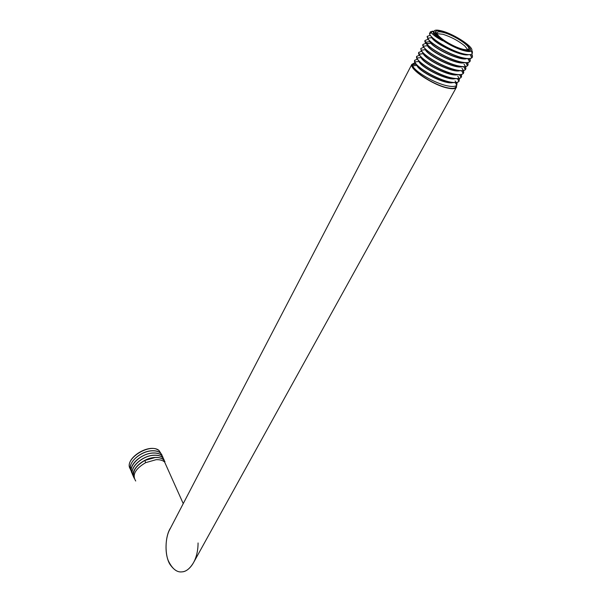 <?xml version="1.0" encoding="UTF-8"?>
<svg xmlns="http://www.w3.org/2000/svg" width="602" height="602" viewBox="0 0 602 602"><rect width="100%" height="100%" fill="white"/><g stroke="black" fill="none" stroke-linecap="round" stroke-linejoin="round"><path stroke-width="0.9" d="M161.998 455.022L160.614 453.088C158.687 451.372 155.85 450.589 152.103 450.747C140.447 450.996 127.097 463.194 130.837 470.365M131.402 471.449L130.341 467.649C130.107 460.191 142.305 451.086 152.14 450.83C155.91 450.68 158.747 451.462 160.651 453.178L162.389 456.218M132.342 473.706C126.999 466.828 140.725 453.321 153.126 453.058C156.874 452.892 159.718 453.667 161.637 455.39L163.383 458.438M162.984 457.219L161.599 455.3C159.696 453.592 156.859 452.817 153.089 452.975C143.238 453.238 131.018 462.359 131.244 469.816L131.77 472.623M163.977 459.446L162.593 457.52C160.666 455.812 157.829 455.037 154.074 455.202C142.381 455.488 128.963 467.731 132.711 474.888M133.283 475.971C127.933 468.928 141.944 455.503 154.112 455.293C157.89 455.127 160.726 455.902 162.63 457.61L164.376 460.658M164.971 461.651L163.594 459.747C161.69 458.047 158.845 457.279 155.06 457.452C143.472 457.686 129.769 470.027 133.719 477.311M134.186 478.289C131.853 472.036 135.367 466.098 144.743 460.485L155.105 457.535C158.86 457.362 161.705 458.13 163.631 459.838L165.49 463.991M198.066 542.959C198.05 561.794 188.373 571.802 182.09 571.847C178.252 572.479 174.505 570.38 170.84 565.556C164.579 558.054 164.421 536.788 170.659 527.796L169.463 530.091C165.415 537.646 164.775 553.065 168.462 561.026C172.368 568.988 176.913 572.592 182.09 571.847C186.5 571.546 190.541 568.07 194.22 561.41L456.203 87.659M166.453 466.136L164.594 461.99C162.668 460.282 159.823 459.522 156.053 459.702L145.684 462.66C135.254 468.8 131.936 474.918 135.721 481.006M129.904 468.123C125.193 459.213 145.609 445.021 156.362 449.084L158.936 450.386C149.627 442.666 123.011 459.476 130.468 469.199M158.936 450.386L160.96 453.487M144.743 460.485L145.767 462.622M464.074 50.703C467.965 51.727 470.418 51.795 471.426 50.899C475.317 48.055 454.962 34.374 442.079 31.018C436.525 29.536 433.846 29.867 434.034 32.011C434.298 36.301 452.817 47.874 464.074 50.703M467.039 44.616C458.897 37.113 438.015 28.294 435.697 31.447C434.81 32.433 435.75 34.201 438.504 36.752C447.61 45.436 472.412 54.865 470.41 48.98L467.039 44.616M433.387 31.221C431.483 31.093 430.897 31.643 431.626 32.884L429.467 33.667C430.167 38.498 451.628 51.358 464.165 54.007C468.454 54.97 471.133 54.88 472.209 53.721L472.465 51.922L471.742 50.387M471.885 54.022L472.502 56.821L471.863 57.739C470.448 58.8 467.551 58.853 463.164 57.882C450.334 55.158 430.159 43.472 427.563 38.174L427.111 36.421L428.827 40.071C433.801 45.85 451.982 55.723 463.081 58.025C468.303 59.146 471.374 58.891 472.299 57.258M470.779 55.843L472.427 55.67L471.772 54.097M469.026 50.651L468.145 49.793M429.467 33.667L430.4 31.793L433.289 31.605M434.742 30.461L433.365 32.237C433.876 33.704 435.652 35.593 438.7 37.888L434.019 33.479M467.927 54.624C459.71 56.144 432.319 41.847 431.468 36.76M466.234 58.582C459.838 60.448 436.405 49.56 430.836 43.005L429.354 40.846M468.288 49.71L469.199 50.613M469.989 58.597L470.29 60.817L469.65 61.75C468.266 62.826 465.361 62.894 460.936 61.946C449.837 59.681 431.709 49.816 426.773 44.006L424.937 40.605C423.063 44.638 446.624 59.237 460.861 62.081C466.098 63.187 469.184 62.901 470.102 61.231M468.604 59.914L470.237 59.748L469.861 58.62M465.662 66.611L465.895 68.763L465.354 69.629C463.954 70.825 461.012 70.953 456.519 70.013C443.523 67.341 423.522 55.647 421.167 50.169L420.821 48.499L423.778 47.219M420.828 48.499L421.122 50.372C423.379 55.7 443.644 67.597 456.444 70.148C461.644 71.224 464.729 70.901 465.707 69.192M464.39 67.951L465.888 67.808L465.542 66.634M465.489 66.521L464.022 64.188M467.822 62.616L468.093 64.798L467.506 65.693C466.114 66.837 463.186 66.935 458.724 65.987C446.338 63.519 425.689 51.652 423.289 46.203L422.913 44.495L425.953 43.254M422.913 44.495L422.837 44.631C421.084 48.739 443.802 63.067 458.649 66.13C463.833 67.213 466.919 66.912 467.897 65.234M466.505 63.94L468.063 63.782L467.694 62.638M464.849 58.725L464.435 58.304M418.826 52.254L418.676 52.63C416.599 56.731 440.092 71.518 454.254 74.151C459.454 75.205 462.547 74.866 463.525 73.151M462.298 71.947L463.721 71.811L463.397 70.615M463.352 70.502L461.937 68.192M463.517 70.592L463.721 72.707L463.216 73.542C461.862 74.799 458.897 74.957 454.329 74.016C441.529 71.51 421.325 59.613 419.105 54.24L418.751 52.494L421.618 51.178M461.373 74.55L461.546 76.635L461.079 77.432C459.747 78.742 456.767 78.937 452.14 78.004C439.678 75.709 418.759 63.443 416.923 58.018L416.674 56.46L419.474 55.113M416.75 56.249L416.607 56.596C414.658 60.892 437.714 75.431 452.064 78.14C457.257 79.163 460.349 78.817 461.343 77.094M460.184 75.897L461.561 75.769L461.26 74.573M459.243 78.493L458.942 81.323C457.618 82.677 454.63 82.895 449.972 81.97C437.255 79.584 416.652 67.477 414.838 61.938L414.62 60.418L417.344 59.034M414.688 60.215L414.507 60.825C413.423 65.407 435.427 79.336 449.897 82.113C455.074 83.129 458.175 82.752 459.191 80.977M458.077 79.84L459.409 79.72L459.13 78.516M459.085 78.41L457.768 76.115M415.252 62.992L412.4 64.677C410.022 69.388 432.657 84.589 446.857 87.651C452.26 88.878 455.308 88.547 456 86.673L456.828 85.175M456.609 84.844L456.068 82.602M456.015 82.482L455.104 80.954M457.114 82.414L456.813 85.191C455.481 86.598 452.478 86.838 447.805 85.928C434.629 83.407 414.507 71.36 412.754 65.851L412.581 64.339L415.132 62.789M427.111 36.421L430.31 35.27M425.012 40.469L428.142 39.265M426.141 43.261L427.623 43.412M427.796 43.442L428.707 43.6M463.924 62.616C456.098 64.805 427.322 49.778 427.179 44.653M461.621 66.641C453.682 68.733 425.448 53.984 425.095 48.754M459.326 70.637C451.733 72.533 425.742 59.432 423.311 53.533L422.92 52.976M466.625 58.627C460.944 61.103 436.488 49.958 430.746 43.178L429.166 40.567M464.33 62.661C457.866 65.37 430.189 51.817 427.458 45.722L427.051 44.525M462.05 66.687C455.39 69.335 427.887 55.79 425.328 49.703L424.952 48.604M459.77 70.69C452.945 73.271 425.719 59.809 423.221 53.706L419.105 54.24M438.7 37.888L442.598 40.74C438.143 37.949 435.269 35.601 433.959 33.704L433.463 32.681M468.582 54.662C461.915 57.002 434.712 43.653 431.754 37.678L431.333 36.76M431.626 32.884L432.432 33.893C434.328 35.857 437.714 38.137 442.598 40.74M416.298 64.361L412.528 64.632M457.505 74.671C450.446 77.214 423.214 63.609 421.069 57.574L420.79 56.731M455.24 78.644C448.008 81.119 420.964 67.529 418.969 61.502L414.838 61.938M452.99 82.587C445.585 85.01 418.751 71.442 416.885 65.422L412.754 65.851M456.391 85.966L456.587 86.974C455.872 88.9 452.742 89.239 447.203 87.982C432.62 84.844 409.36 69.222 411.813 64.391L415.041 62.631M414.575 60.93L415.214 61.901M457.038 74.625C448.889 76.544 421.716 62.337 420.956 56.904M454.758 78.591C446.511 80.427 419.857 66.476 418.902 60.952M452.486 82.534C444.156 84.288 417.999 70.6 416.862 64.986M437.172 33.682L442.914 34.276C451.161 36.903 458.446 40.785 464.759 45.94L467.716 49.62M467.784 49.891L467.664 50.741M443.817 32.576C453.916 35.209 470.072 45.669 468.71 48.77C468.281 49.981 466.129 50.079 462.246 49.071C452.11 46.527 435.622 35.811 437.105 32.809C437.564 31.567 439.799 31.485 443.817 32.576M130.341 467.649L131.514 467.829M428.827 40.071L430.746 43.178L426.773 44.006M422.198 51.922L423.311 53.533M183.241 503.618L164.594 461.99M471.426 50.899L472.209 53.721M430.4 31.793L431.137 33.065M472.465 51.922L471.727 51.998M434.034 32.011L433.372 32.252M471.848 57.754L470.087 54.616M427.57 38.189L431.762 37.693M469.643 61.758L467.927 58.71M433.959 33.712L432.439 33.908M465.346 69.629L463.721 66.777M421.167 50.177L425.321 49.703M463.216 73.542L461.629 70.78M429.595 41.711L425.418 42.2M465.835 62.751L467.506 65.693M427.458 45.722L423.289 46.203M461.072 77.432L459.529 74.761M416.923 58.018L421.069 57.574M458.935 81.323L457.43 78.719M456.813 85.191L455.338 82.662M423.191 53.638L419.037 54.097M411.813 64.391L169.463 530.091M436.458 34.043L435.697 31.447M468.168 49.755L470.41 48.98M468.71 48.77L467.626 50.741M437.105 32.809L436.277 34.374"/></g></svg>
